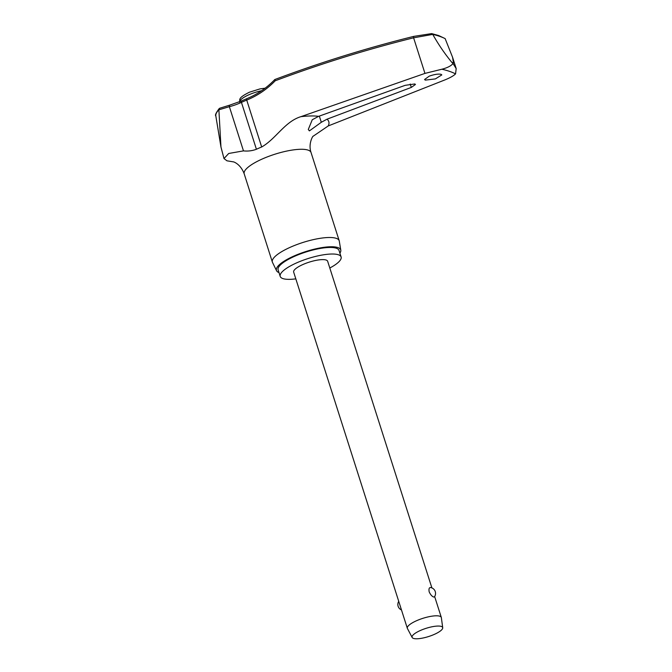 <?xml version="1.0" encoding="UTF-8"?>
<svg xmlns="http://www.w3.org/2000/svg" width="672" height="672" viewBox="0 0 672 672"><rect width="100%" height="100%" fill="white"/><g stroke="black" fill="none" stroke-linecap="round" stroke-linejoin="round"><path stroke-width="1.01" d="M275.218 80.783L274.798 79.548C266.633 88.024 257.25 94.416 246.658 98.734A1.781 0.47 68 0 0 246.725 100.094A82.043 76.07 -64.4 0 0 275.218 80.783A1320.43 1224.308 115.6 0 1 413.599 37.817L432.768 34.398A204.96 54.743 -17.7 0 1 439.463 36.288A204.96 54.743 -17.7 0 1 445.141 38.606L438.589 35.507L431.676 33.6L413.776 36.38A1.781 0.529 -103.9 0 1 413.776 36.38A1.781 0.529 -103.9 0 1 413.885 36.389M456.179 68.586L452.567 57.263L453.491 62.958L453.029 63.512L456.179 68.586L455.566 73.886A203.641 54.39 162.3 0 0 449.333 71.291A203.641 54.39 162.3 0 0 441.848 69.233L424.956 73.399L413.599 37.817A1.781 0.529 -103.9 0 1 413.767 36.38C366.82 48.023 320.51 62.404 274.831 79.531M429.248 76.154C434.356 74.365 438.295 73.76 441.067 74.323L441.815 74.911L435.38 78.91L425.3 80.111L424.561 79.523L429.248 76.154M405.174 85.336L414.826 83.958L415.464 84.462L411.314 87.419L327.012 119.188L321.308 122.279L309.406 130.88L308.288 129.478L312.27 119.734L318.637 116.34L405.174 85.336M233.495 161.893L226.968 160.81L223.986 158.558L228.715 153.476L243.474 150.881C247.884 151.368 252.193 150.83 256.41 149.268A37.64 10.055 -17.7 0 1 261.685 146.983C275.89 138.961 284.869 121.489 300.964 116.651L424.956 73.399M329.801 268.01A31.962 8.534 162.3 0 0 341.107 256.964A31.962 8.534 162.3 0 0 338.411 254.78A31.962 8.534 162.3 0 0 302.845 260.35A31.962 8.534 162.3 0 0 280.207 276.402A31.962 8.534 162.3 0 0 282.904 278.586A31.962 8.534 162.3 0 0 295.814 278.855M341.107 256.964L339.016 250.412A31.962 8.534 162.3 0 0 336.319 248.228A31.962 8.534 162.3 0 0 300.754 253.798A31.962 8.534 162.3 0 0 278.116 269.85L280.207 276.402M340.796 250.219L339.284 241.088A35.078 9.374 162.3 0 0 339.2 240.736A35.078 9.374 162.3 0 0 336.244 238.333A35.078 9.374 162.3 0 0 297.209 244.448A35.078 9.374 162.3 0 0 272.353 262.063A35.078 9.374 162.3 0 0 272.496 262.408L276.553 270.715A33.743 9.013 -17.7 0 1 299.712 253.672A33.743 9.013 -17.7 0 1 337.865 247.565A33.743 9.013 -17.7 0 1 340.796 250.219A33.743 9.013 -17.7 0 1 339.889 253.168M278.998 272.605A33.743 9.013 -17.7 0 1 276.553 270.715M455.566 73.886C453.533 75.877 449.862 77.927 444.536 80.06L328.264 125.924L313.085 136.273M432.919 34.692C438.606 44.755 444.923 53.995 451.878 62.412L453.029 63.512C451.156 65.881 447.434 67.788 441.848 69.233M412.163 637.493L407.425 628.505A17.842 4.763 -17.7 0 1 407.333 628.295A17.842 4.763 -17.7 0 1 419.975 619.332A17.842 4.763 -17.7 0 1 439.816 616.224A17.842 4.763 -17.7 0 1 441.319 617.442A17.842 4.763 -17.7 0 1 441.37 617.669L442.714 627.74A16.052 4.292 -17.7 0 1 430.945 635.737A16.052 4.292 -17.7 0 1 413.44 638.4A16.052 4.292 -17.7 0 1 412.163 637.493A16.052 4.292 -17.7 0 1 423.1 629.37A16.052 4.292 -17.7 0 1 441.319 626.438A16.052 4.292 -17.7 0 1 442.714 627.74M407.333 628.295L293.664 272.11A17.842 4.763 -17.7 0 1 306.298 263.147A17.842 4.763 -17.7 0 1 326.147 260.039A17.842 4.763 -17.7 0 1 327.65 261.257L431.903 587.916M434.364 596.954L433.692 597.022C432.054 596.467 430.55 594.754 429.181 591.872C428.669 588.857 429.164 587.42 430.676 587.563L430.5 587.521A5.947 5.947 0 0 1 434.364 596.963M432.768 34.398L431.642 33.6M445.141 38.606L452.567 57.263M219.24 108.52C215.998 112.846 214.855 115.324 215.821 115.945A44.554 11.903 -17.7 0 1 218.879 109.805L219.568 108.284L229.79 105.126A1.781 0.798 75.8 0 0 229.37 106.68A82.043 71.585 -78 0 0 241.441 102.379A37.64 10.055 -17.7 0 1 246.725 100.094L261.685 146.983M218.879 109.805L229.37 106.68L243.474 150.881M218.896 110.015L220.962 147.017L223.986 158.558M229.967 105.126A1.781 0.798 75.8 0 0 229.79 105.126L241.55 100.943A1.781 0.731 65.2 0 0 241.441 102.379L256.41 149.268M241.777 100.926A1.781 0.731 65.2 0 0 241.55 100.943L246.658 98.734A1.781 0.47 68 0 1 246.809 98.75M453.491 62.958A209.824 56.045 162.3 0 0 452.693 62.681A209.824 56.045 162.3 0 0 451.878 62.412M318.637 116.34A61.37 16.388 162.3 0 0 300.964 116.651M339.2 240.736L311.044 152.519A35.078 9.374 162.3 0 0 308.087 150.116A35.078 9.374 162.3 0 0 269.052 156.232A35.078 9.374 162.3 0 0 244.205 173.855C240.778 164.388 233.932 161.868 233.512 161.902L233.167 161.792M328.264 125.924A61.37 16.388 162.3 0 0 327.012 119.188M321.308 122.279L319.334 116.088M239.711 101.766A17.539 4.687 -17.7 0 1 249.455 94.534A17.539 4.687 -17.7 0 1 261.568 90.745M410.222 84.017L411.314 87.419M272.353 262.063L244.205 173.855M311.044 152.519C307.952 143.556 313.177 135.416 313.127 136.214M239.77 102.245C240.08 99.506 237.376 98.196 249.472 92.198L259.98 88.906L265.104 88.2M441.319 617.442L434.65 596.543M398.731 601.339A5.947 5.947 0 0 0 401.486 609.958M215.821 115.945L220.962 147.017"/></g></svg>

